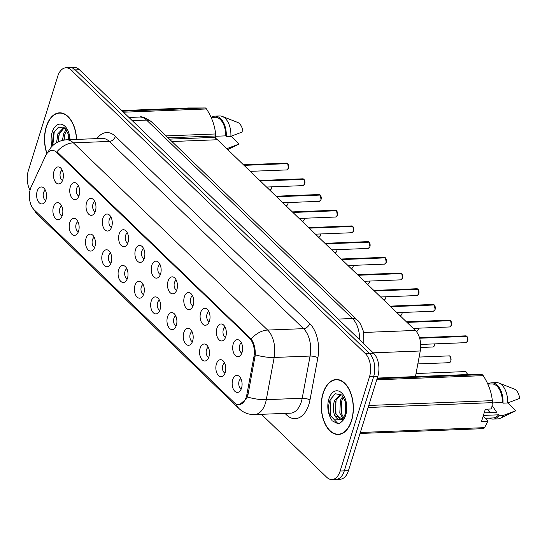 <?xml version="1.0" encoding="UTF-8"?>
<svg xmlns="http://www.w3.org/2000/svg" width="547" height="547" viewBox="0 0 547 547"><rect width="100%" height="100%" fill="white"/><g stroke="black" fill="none" stroke-linecap="round" stroke-linejoin="round"><path stroke-width="0.82" d="M216.947 328.207A8.506 4.964 87.8 0 1 223.197 324.706A8.506 4.964 87.8 0 1 225.774 336.713A8.506 4.964 87.8 0 1 223.798 340.049A8.506 4.964 87.8 0 1 217.904 338.306A8.506 4.964 87.8 0 1 216.947 328.207M225.179 327.304A5.108 2.981 -92.2 0 0 223.313 329.732A5.108 2.981 -92.2 0 0 225.569 337.301M200.653 312.508A8.506 4.964 87.8 0 1 206.903 309A8.506 4.964 87.8 0 1 209.474 321.007A8.506 4.964 87.8 0 1 207.504 324.344A8.506 4.964 87.8 0 1 201.604 322.6A8.506 4.964 87.8 0 1 200.653 312.508M208.886 311.599A5.108 2.981 -92.2 0 0 207.019 314.026A5.108 2.981 -92.2 0 0 209.275 321.602M184.36 296.802A8.506 4.964 87.8 0 1 190.609 293.295A8.506 4.964 87.8 0 1 193.18 305.308A8.506 4.964 87.8 0 1 191.211 308.638A8.506 4.964 87.8 0 1 185.31 306.901A8.506 4.964 87.8 0 1 184.36 296.802M192.585 295.893A5.108 2.981 -92.2 0 0 190.725 298.32A5.108 2.981 -92.2 0 0 192.975 305.896M168.066 281.096A8.506 4.964 87.8 0 1 174.315 277.596A8.506 4.964 87.8 0 1 176.886 289.602A8.506 4.964 87.8 0 1 174.917 292.939A8.506 4.964 87.8 0 1 169.016 291.195A8.506 4.964 87.8 0 1 168.066 281.096M176.291 280.194A5.108 2.981 -92.2 0 0 174.431 282.621A5.108 2.981 -92.2 0 0 176.681 290.19M151.765 265.391A8.506 4.964 87.8 0 1 158.021 261.89A8.506 4.964 87.8 0 1 160.592 273.897A8.506 4.964 87.8 0 1 158.616 277.233A8.506 4.964 87.8 0 1 152.722 275.49A8.506 4.964 87.8 0 1 151.765 265.391M159.998 264.488A5.108 2.981 -92.2 0 0 158.138 266.915A5.108 2.981 -92.2 0 0 160.387 274.491M135.471 249.692A8.506 4.964 87.8 0 1 141.728 246.184A8.506 4.964 87.8 0 1 144.299 258.191A8.506 4.964 87.8 0 1 142.323 261.528A8.506 4.964 87.8 0 1 136.429 259.791A8.506 4.964 87.8 0 1 135.471 249.692M143.704 248.782A5.108 2.981 -92.2 0 0 141.844 251.21A5.108 2.981 -92.2 0 0 144.093 258.786M119.178 233.986A8.506 4.964 87.8 0 1 125.434 230.485A8.506 4.964 87.8 0 1 128.005 242.492A8.506 4.964 87.8 0 1 126.029 245.829A8.506 4.964 87.8 0 1 120.135 244.085A8.506 4.964 87.8 0 1 119.178 233.986M127.41 233.084A5.108 2.981 -92.2 0 0 125.55 235.511A5.108 2.981 -92.2 0 0 127.8 243.08M102.884 218.28A8.506 4.964 87.8 0 1 109.133 214.78A8.506 4.964 87.8 0 1 111.711 226.786A8.506 4.964 87.8 0 1 109.735 230.123A8.506 4.964 87.8 0 1 103.841 228.379A8.506 4.964 87.8 0 1 102.884 218.28M111.116 217.378A5.108 2.981 -92.2 0 0 109.25 219.805A5.108 2.981 -92.2 0 0 111.506 227.381M86.59 202.581A8.506 4.964 87.8 0 1 92.84 199.074A8.506 4.964 87.8 0 1 95.41 211.08A8.506 4.964 87.8 0 1 93.441 214.417A8.506 4.964 87.8 0 1 87.541 212.68A8.506 4.964 87.8 0 1 86.59 202.581M94.822 201.672A5.108 2.981 -92.2 0 0 92.956 204.099A5.108 2.981 -92.2 0 0 95.212 211.675M70.296 186.876A8.506 4.964 87.8 0 1 76.546 183.375A8.506 4.964 87.8 0 1 79.117 195.382A8.506 4.964 87.8 0 1 77.148 198.718A8.506 4.964 87.8 0 1 71.247 196.975A8.506 4.964 87.8 0 1 70.296 186.876M78.522 185.973A5.108 2.981 -92.2 0 0 76.662 188.394A5.108 2.981 -92.2 0 0 78.912 195.97M54.003 171.17A8.506 4.964 87.8 0 1 60.252 167.669A8.506 4.964 87.8 0 1 62.823 179.676A8.506 4.964 87.8 0 1 60.854 183.013A8.506 4.964 87.8 0 1 54.953 181.269A8.506 4.964 87.8 0 1 54.003 171.17M62.228 170.267A5.108 2.981 -92.2 0 0 60.368 172.695A5.108 2.981 -92.2 0 0 62.618 180.271M233.241 343.913A8.506 4.964 87.8 0 1 239.49 340.412A8.506 4.964 87.8 0 1 242.068 352.418A8.506 4.964 87.8 0 1 240.092 355.755A8.506 4.964 87.8 0 1 234.198 354.012A8.506 4.964 87.8 0 1 233.241 343.913M241.473 343.01A5.108 2.981 -92.2 0 0 239.613 345.43A5.108 2.981 -92.2 0 0 241.863 353.006M216.407 363.953A8.506 4.964 87.8 0 1 222.656 360.446A8.506 4.964 87.8 0 1 225.234 372.459A8.506 4.964 87.8 0 1 223.258 375.789A8.506 4.964 87.8 0 1 217.364 374.052A8.506 4.964 87.8 0 1 216.407 363.953M224.639 363.044A5.108 2.981 -92.2 0 0 222.773 365.471A5.108 2.981 -92.2 0 0 225.029 373.047M200.113 348.248A8.506 4.964 87.8 0 1 206.363 344.747A8.506 4.964 87.8 0 1 208.933 356.753A8.506 4.964 87.8 0 1 206.964 360.09A8.506 4.964 87.8 0 1 201.064 358.347A8.506 4.964 87.8 0 1 200.113 348.248M208.345 347.345A5.108 2.981 -92.2 0 0 206.479 349.772A5.108 2.981 -92.2 0 0 208.735 357.341M183.819 332.542A8.506 4.964 87.8 0 1 190.069 329.041A8.506 4.964 87.8 0 1 192.64 341.048A8.506 4.964 87.8 0 1 190.671 344.384A8.506 4.964 87.8 0 1 184.77 342.641A8.506 4.964 87.8 0 1 183.819 332.542M192.045 331.639A5.108 2.981 -92.2 0 0 190.185 334.067A5.108 2.981 -92.2 0 0 192.435 341.643M167.526 316.843A8.506 4.964 87.8 0 1 173.775 313.335A8.506 4.964 87.8 0 1 176.346 325.342A8.506 4.964 87.8 0 1 174.377 328.679A8.506 4.964 87.8 0 1 168.476 326.942A8.506 4.964 87.8 0 1 167.526 316.843M175.751 315.934A5.108 2.981 -92.2 0 0 173.891 318.361A5.108 2.981 -92.2 0 0 176.141 325.937M151.225 301.137A8.506 4.964 87.8 0 1 157.481 297.636A8.506 4.964 87.8 0 1 160.052 309.643A8.506 4.964 87.8 0 1 158.076 312.98A8.506 4.964 87.8 0 1 152.182 311.236A8.506 4.964 87.8 0 1 151.225 301.137M159.457 300.235A5.108 2.981 -92.2 0 0 157.598 302.662A5.108 2.981 -92.2 0 0 159.847 310.231M134.931 285.431A8.506 4.964 87.8 0 1 141.188 281.931A8.506 4.964 87.8 0 1 143.758 293.937A8.506 4.964 87.8 0 1 141.782 297.274A8.506 4.964 87.8 0 1 135.888 295.53A8.506 4.964 87.8 0 1 134.931 285.431M143.164 284.529A5.108 2.981 -92.2 0 0 141.304 286.956A5.108 2.981 -92.2 0 0 143.553 294.532M118.637 269.733A8.506 4.964 87.8 0 1 124.894 266.225A8.506 4.964 87.8 0 1 127.465 278.232A8.506 4.964 87.8 0 1 125.489 281.568A8.506 4.964 87.8 0 1 119.595 279.832A8.506 4.964 87.8 0 1 118.637 269.733M126.87 268.823A5.108 2.981 -92.2 0 0 125.01 271.25A5.108 2.981 -92.2 0 0 127.26 278.826M102.344 254.027A8.506 4.964 87.8 0 1 108.593 250.526A8.506 4.964 87.8 0 1 111.171 262.533A8.506 4.964 87.8 0 1 109.195 265.869A8.506 4.964 87.8 0 1 103.301 264.126A8.506 4.964 87.8 0 1 102.344 254.027M110.576 253.124A5.108 2.981 -92.2 0 0 108.709 255.545A5.108 2.981 -92.2 0 0 110.966 263.121M86.05 238.321A8.506 4.964 87.8 0 1 92.299 234.82A8.506 4.964 87.8 0 1 94.87 246.827A8.506 4.964 87.8 0 1 92.901 250.164A8.506 4.964 87.8 0 1 87 248.42A8.506 4.964 87.8 0 1 86.05 238.321M94.282 237.419A5.108 2.981 -92.2 0 0 92.416 239.846A5.108 2.981 -92.2 0 0 94.672 247.422M69.756 222.622A8.506 4.964 87.8 0 1 76.006 219.115A8.506 4.964 87.8 0 1 78.577 231.121A8.506 4.964 87.8 0 1 76.607 234.458A8.506 4.964 87.8 0 1 70.707 232.714A8.506 4.964 87.8 0 1 69.756 222.622M77.982 221.713A5.108 2.981 -92.2 0 0 76.122 224.14A5.108 2.981 -92.2 0 0 78.371 231.716M53.462 206.916A8.506 4.964 87.8 0 1 59.712 203.409A8.506 4.964 87.8 0 1 62.283 215.422A8.506 4.964 87.8 0 1 60.314 218.759A8.506 4.964 87.8 0 1 54.413 217.015A8.506 4.964 87.8 0 1 53.462 206.916M61.688 206.007A5.108 2.981 -92.2 0 0 59.828 208.434A5.108 2.981 -92.2 0 0 62.078 216.01M37.169 191.211A8.506 4.964 87.8 0 1 43.418 187.71A8.506 4.964 87.8 0 1 45.989 199.717A8.506 4.964 87.8 0 1 44.013 203.053A8.506 4.964 87.8 0 1 38.119 201.31A8.506 4.964 87.8 0 1 37.169 191.211M45.394 190.308A5.108 2.981 -92.2 0 0 43.534 192.735A5.108 2.981 -92.2 0 0 45.784 200.305M232.701 379.659A8.506 4.964 87.8 0 1 238.957 376.151A8.506 4.964 87.8 0 1 241.528 388.158A8.506 4.964 87.8 0 1 239.552 391.495A8.506 4.964 87.8 0 1 233.658 389.751A8.506 4.964 87.8 0 1 232.701 379.659M240.933 378.75A5.108 2.981 -92.2 0 0 239.073 381.177A5.108 2.981 -92.2 0 0 241.323 388.753M246.861 394.585A15.316 8.937 87.8 0 1 246.266 397.006A15.316 8.937 87.8 0 1 238.923 404.657A15.316 8.937 87.8 0 1 234.198 402.613L34.188 209.857A15.316 8.937 87.8 0 1 31.213 186.759L45.551 155.888A15.316 8.937 87.8 0 1 52.054 150.418A15.316 8.937 87.8 0 1 56.785 152.463L249.528 338.224A15.316 8.937 87.8 0 1 253.938 356.712L246.861 394.585L248.023 394.544L247.319 396.965L246.43 398.879L239.483 404.664M169.447 139.136L212.222 137.468A17.019 9.928 87.8 0 1 217.48 139.745L415.351 330.443A17.019 9.928 87.8 0 1 420.253 350.989L415.467 376.596M351.564 420.746A27.514 16.054 -92.2 0 0 350.757 392.978A27.514 16.054 -92.2 0 0 336.227 379.509A27.514 16.054 -92.2 0 0 323.038 393.252A27.514 16.054 -92.2 0 0 323.845 421.019A27.514 16.054 -92.2 0 0 338.374 434.496A27.514 16.054 -92.2 0 0 351.564 420.746M338.073 379.618A27.514 16.054 -92.2 0 0 337.622 379.741M76.614 139.403A27.514 16.054 -92.2 0 0 59.514 112.832A27.514 16.054 -92.2 0 0 46.317 126.576A27.514 16.054 -92.2 0 0 46.864 153.618M61.36 112.942A27.514 16.054 -92.2 0 0 60.908 113.058M261.411 414.311L326.737 477.264A17.019 9.928 -92.2 0 0 331.988 479.541L340.275 479.213A17.019 9.928 -92.2 0 0 348.432 470.714L377.799 376.432A17.019 9.928 -92.2 0 0 373.567 353.198L79.438 69.736L75.295 69.9A17.019 9.928 -92.2 0 0 70.043 67.623A17.019 9.928 -92.2 0 1 75.295 69.9L369.423 353.355L75.295 69.9L71.151 70.057A17.019 9.928 -92.2 0 0 65.9 67.787A17.019 9.928 -92.2 0 0 57.736 76.286L28.369 170.568A17.019 9.928 -92.2 0 0 30.01 190.281M377.799 376.432L373.656 376.596A17.019 9.928 -92.2 0 0 369.423 353.355A17.019 9.928 -92.2 0 1 373.656 376.596L344.289 470.878L373.656 376.596L369.512 376.753A17.019 9.928 -92.2 0 0 365.28 353.519L71.151 70.057M336.132 479.377A17.019 9.928 -92.2 0 0 344.289 470.878A17.019 9.928 -92.2 0 1 336.132 479.377M56.785 152.463L57.729 152.456L251.182 339.01C254.027 343.072 255.408 348.336 255.305 354.798L248.017 394.572M331.988 479.541A17.019 9.928 -92.2 0 0 340.145 471.035L369.512 376.753M339.749 434.154A27.514 16.054 -92.2 0 0 340.207 434.243M79.438 69.736A17.019 9.928 -92.2 0 0 74.187 67.459L65.9 67.787M466.926 336.405L467.699 340.938L466.017 342.661A3.405 1.983 -92.2 0 0 467.651 340.959A3.405 1.983 -92.2 0 0 466.878 336.391L466.94 336.48M466.776 336.391L419.611 338.08M466.878 336.391L419.658 338.231M450.632 320.706L451.405 325.233L449.723 326.956A3.405 1.983 -92.2 0 0 451.357 325.253A3.405 1.983 -92.2 0 0 450.584 320.686L450.639 320.774M450.475 320.692L406.838 322.238M450.584 320.686L406.995 322.388M434.339 305L435.111 309.527L433.429 311.25A3.405 1.983 -92.2 0 0 435.056 309.554A3.405 1.983 -92.2 0 0 434.291 304.98L434.345 305.076M434.181 304.987L390.544 306.532M434.291 304.98L390.702 306.682M418.045 289.295L418.817 293.828L417.135 295.551A3.405 1.983 -92.2 0 0 418.763 293.848A3.405 1.983 -92.2 0 0 417.997 289.281L418.052 289.37M417.887 289.281L374.251 290.833M417.997 289.281L374.408 290.977M323.181 393.396A27.227 15.89 -92.2 0 0 323.981 420.875A27.227 15.89 -92.2 0 0 338.361 434.209A27.227 15.89 -92.2 0 0 351.42 420.609A27.227 15.89 -92.2 0 0 350.62 393.122A27.227 15.89 -92.2 0 0 336.241 379.796A27.227 15.89 -92.2 0 0 323.181 393.396M342.846 418.441L339.803 413.067L340.446 400.213L342.86 396.178M343.53 417.593L341.26 413.012L341.909 400.151L343.516 397.122M343.673 417.382L345.225 413.99C346.395 408.712 346.429 404.527 345.335 401.45L341.786 395.037L335.297 393.731L330.128 399.72C327.974 405.826 328.104 411.857 330.518 417.812L332.166 420.821L337.95 423.713L339.605 423.405L341.697 421.689L343.673 417.382L342.484 418.79L334.86 415.72C332.822 411.084 332.74 405.99 334.6 400.438L340.562 394.161M340.863 419.672L335.414 413.238L336.063 400.383L341.027 394.455M345.595 412.636L345.56 402.332M483.172 416.158L487.733 420.554L487.821 421.238L484.574 427.645A30.632 17.873 -92.2 0 1 483.582 428.65L360.035 433.47M485.346 418.257L493.093 417.956A17.019 9.928 -92.2 0 0 498.543 414.817L483.404 415.405M489.415 418.099A18.154 10.591 -92.2 0 0 493.141 419.084A18.154 10.591 -92.2 0 0 499.185 415.433L498.543 414.817M493.141 419.084L497.743 418.906A18.154 10.591 -92.2 0 0 500.327 418.243A18.154 10.591 -92.2 0 0 503.787 415.255L499.185 415.433M500.327 418.243L515.206 411.064A11.343 6.619 -92.2 0 0 515.828 410.701L503.787 415.255M515.828 410.701L507.76 402.927M484.191 412.889L496.71 412.397L492.129 405.477M487.541 409.122A12.827 7.48 -92.2 0 0 490.358 412.65M377.081 378.75L482.194 374.647L465.333 374.647L377.286 378.08M368.753 405.464L492.307 400.643C491.527 392.261 488.498 383.926 483.233 375.645L376.746 379.803M483.233 375.645A30.632 17.873 -92.2 0 0 482.194 374.647M487.821 421.238L481.51 421.484L485.333 409.211L491.644 408.965L492.362 402.647L368.124 407.494M492.362 402.647A30.632 17.873 -92.2 0 0 492.307 400.643M360.336 432.492L484.574 427.645M492.341 402.934L502.365 402.537A17.019 9.928 -92.2 0 0 491.767 383.939L487.835 384.097M502.365 402.537L503.008 403.16A18.154 10.591 -92.2 0 0 491.726 382.811A18.154 10.591 -92.2 0 0 488.081 384.083M503.008 403.16L507.609 402.982A18.154 10.591 -92.2 0 0 498.96 383.085A18.154 10.591 -92.2 0 0 496.327 382.627L491.726 382.811M507.609 402.982L519.65 398.428A11.343 6.619 -92.2 0 0 514.344 389.088L498.96 383.085M338.06 423.706L330.203 415.317L331.044 397.806M336.022 414.995L335.667 401.505M341.868 414.763L341.513 401.272M343.229 419.474L343.01 419.125M342.695 418.592L342.401 418.024M76.45 139.41A27.227 15.89 -92.2 0 0 59.52 113.113A27.227 15.89 -92.2 0 0 46.468 126.719A27.227 15.89 -92.2 0 0 46.994 153.447M62.385 140.353L63.732 133.53L66.146 129.502M63.855 140.059L65.189 133.475L66.802 130.446M56.573 142.692L57.886 133.762L63.849 127.485M58.003 141.926L59.343 133.7L64.314 127.772M68.252 139.731L68.84 135.649M69.394 139.69L68.621 134.774L65.072 128.36L58.584 127.048L53.415 133.044L52.273 146.049M226.889 148.811A18.154 10.591 -92.2 0 0 227.073 148.579L226.663 148.593M227.702 149.591L238.485 144.387A11.343 6.619 -92.2 0 0 239.107 144.025L227.073 148.579M239.107 144.025L231.039 136.251M122.466 111.205L205.481 107.964L188.619 107.971L121.81 110.576M166.083 135.895L215.593 133.967C214.807 125.578 211.785 117.249 206.52 108.969L123.506 112.21M206.52 108.969A30.632 17.873 -92.2 0 0 205.481 107.964M215.47 138.254L215.641 135.971L168.086 137.823M215.641 135.971A30.632 17.873 -92.2 0 0 215.593 133.967M215.627 136.251L225.651 135.861A17.019 9.928 -92.2 0 0 215.053 117.263L211.115 117.414M225.651 135.861L226.294 136.483A18.154 10.591 -92.2 0 0 215.005 116.128A18.154 10.591 -92.2 0 0 211.368 117.407M226.294 136.483L230.896 136.299A18.154 10.591 -92.2 0 0 222.239 116.408A18.154 10.591 -92.2 0 0 219.614 115.95L215.005 116.128M230.896 136.299L242.936 131.745A11.343 6.619 -92.2 0 0 237.63 122.412L222.239 116.408M52.779 145.55L54.331 131.13M58.297 141.782L58.953 134.822M64.143 140.011L64.799 134.596M401.751 273.589L402.517 278.122L400.842 279.845A3.405 1.983 -92.2 0 0 402.469 278.143A3.405 1.983 -92.2 0 0 401.696 273.575L401.758 273.664M401.594 273.575L357.957 275.127M401.696 273.575L358.114 275.278M385.457 257.89L386.223 262.416L384.541 264.139A3.405 1.983 -92.2 0 0 386.175 262.444A3.405 1.983 -92.2 0 0 385.403 257.869L385.464 257.965M385.3 257.876L341.663 259.422M385.403 257.869L341.813 259.572M369.157 242.184L369.929 246.711L368.247 248.441A3.405 1.983 -92.2 0 0 369.881 246.738A3.405 1.983 -92.2 0 0 369.109 242.164L369.17 242.259M369.006 242.171L325.369 243.723M369.109 242.164L325.52 243.866M352.863 226.479L353.636 231.012L351.953 232.735A3.405 1.983 -92.2 0 0 353.588 231.032A3.405 1.983 -92.2 0 0 352.815 226.465L352.877 226.554M352.712 226.465L309.076 228.017M352.815 226.465L309.226 228.167M336.569 210.78L337.342 215.306L335.66 217.029A3.405 1.983 -92.2 0 0 337.294 215.327A3.405 1.983 -92.2 0 0 336.521 210.759L336.583 210.855M336.412 210.766L292.775 212.311M336.521 210.759L292.932 212.462M320.275 195.074L321.048 199.6L319.366 201.323A3.405 1.983 -92.2 0 0 321 199.628A3.405 1.983 -92.2 0 0 320.227 195.053L320.282 195.149M320.118 195.06L276.481 196.605M320.227 195.053L276.638 196.756M303.982 179.368L304.754 183.901L303.072 185.624A3.405 1.983 -92.2 0 0 304.7 183.922A3.405 1.983 -92.2 0 0 303.934 179.354L303.988 179.443M303.824 179.354L260.187 180.907M303.934 179.354L260.345 181.05M287.688 163.669L288.454 168.196L286.778 169.919A3.405 1.983 -92.2 0 0 288.406 168.216A3.405 1.983 -92.2 0 0 287.633 163.649L287.701 163.717M287.531 163.656L243.894 165.201M287.633 163.649L244.051 165.351M249.528 338.224L250.444 338.183M253.938 356.712L255.1 356.671M373.184 352.829L420.253 350.989M363.7 332.46L415.351 330.443M171.922 141.523L217.48 139.745M96.963 138.61A28.362 16.554 87.8 0 1 115.417 136.347L309.691 323.571A5.675 3.938 133.9 0 1 303.558 328.658L267.654 330.06A22.694 13.244 87.8 0 1 274.184 357.458L266.3 399.659A22.694 13.244 87.8 0 1 265.411 403.242A22.694 13.244 87.8 0 1 254.533 414.578L290.436 413.176A22.694 13.244 -92.2 0 0 301.322 401.84A22.694 13.244 -92.2 0 0 302.204 398.257L310.087 356.056A22.694 13.244 -92.2 0 0 303.558 328.658L109.291 141.434A22.694 13.244 -92.2 0 0 102.282 138.405L66.378 139.806A22.694 13.244 87.8 0 1 73.38 142.835L267.654 330.06A19.856 13.778 133.9 0 0 251.182 339.01M247.319 396.965A19.856 5.86 -169.4 0 0 266.3 399.659L302.204 398.257A5.675 1.675 10.6 0 1 309.971 400.014A28.362 16.554 87.8 0 1 286.512 414.879L284.966 413.388M34.379 210.041A19.856 13.778 133.9 0 0 36.745 213.638L239.107 408.657A19.856 13.778 -46.1 0 1 236.427 404.158M56.909 151.786A19.856 13.778 -46.1 0 1 73.38 142.835L109.291 141.434A5.675 3.938 133.9 0 0 115.417 136.347M47.883 152.428A19.856 10.639 -155.1 0 1 47.938 152.298C51.609 144.777 57.75 140.613 66.378 139.806M309.691 323.571A28.362 16.554 87.8 0 1 317.855 357.813A5.675 1.675 10.6 0 0 310.087 356.056L274.184 357.458A19.856 5.86 -169.4 0 1 255.305 354.798M317.855 357.813L309.971 400.014M340.145 471.035L348.432 470.714M365.28 353.519L373.567 353.198M286.512 414.879A5.675 3.938 133.9 0 0 286.758 413.32M359.611 339.749A22.694 13.244 -92.2 0 0 352.473 318.518L338.155 319.072M343.174 419.576L341.697 419.631M338.737 419.747L335.161 419.891M151.389 121.735A11.343 7.87 133.9 0 0 146.575 120.08A22.694 13.244 -92.2 0 0 139.574 117.051C141.673 116.155 145.611 117.721 151.389 121.735L357.287 320.166A11.343 7.87 133.9 0 0 352.473 318.518L146.575 120.08L132.258 120.641M467.309 374.627A3.405 1.983 -92.2 0 0 465.21 371.598L466.591 372.391L467.357 374.627A3.289 1.921 87.8 0 0 466.7 372.623M467.664 340.959A3.289 1.921 87.8 0 1 467.425 341.526M467.241 336.877A3.289 1.921 87.8 0 1 467.685 340.897M466.728 336.241A3.405 1.983 -92.2 0 0 465.75 335.858L419.487 337.663M450.817 360.999A3.405 1.983 -92.2 0 0 450.714 357.56A3.405 1.983 -92.2 0 0 448.916 355.899C450.284 355.564 450.933 357.259 450.865 360.979L449.183 362.702A3.405 1.983 -92.2 0 0 450.817 360.999A3.289 1.921 87.8 0 1 450.591 361.567M450.407 356.917A3.289 1.921 87.8 0 1 450.851 360.938M434.79 343.878L434.571 345.273L432.889 346.996A3.405 1.983 -92.2 0 0 434.523 345.294A3.405 1.983 -92.2 0 0 434.742 343.878M434.769 343.878A3.289 1.921 87.8 0 1 434.55 345.232M434.537 345.294A3.289 1.921 87.8 0 1 434.297 345.861M418.257 329.533A3.289 1.921 87.8 0 0 418.476 328.173L418.277 329.567L416.595 331.291A3.405 1.983 -92.2 0 0 418.223 329.595A3.405 1.983 -92.2 0 0 418.448 328.173M418.236 329.588A3.289 1.921 87.8 0 1 417.997 330.162M402.202 312.474L401.977 313.862L400.301 315.592A3.405 1.983 -92.2 0 0 401.929 313.889A3.405 1.983 -92.2 0 0 402.154 312.474M402.182 312.474A3.289 1.921 87.8 0 1 401.963 313.828M401.942 313.889A3.289 1.921 87.8 0 1 401.703 314.457M451.371 325.253A3.289 1.921 87.8 0 1 451.131 325.821M450.947 321.171A3.289 1.921 87.8 0 1 451.384 325.192M450.427 320.535A3.405 1.983 -92.2 0 0 449.456 320.152L406.421 321.834M435.077 309.547A3.289 1.921 87.8 0 1 434.831 310.122M434.653 305.472A3.289 1.921 87.8 0 1 435.091 309.493M434.133 304.836A3.405 1.983 -92.2 0 0 433.162 304.447L390.127 306.129M418.776 293.848A3.289 1.921 87.8 0 1 418.537 294.416M418.359 289.766A3.289 1.921 87.8 0 1 418.797 293.787M417.84 289.131A3.405 1.983 -92.2 0 0 416.869 288.748L373.833 290.423M334.86 415.72A12.827 7.48 -92.2 0 0 340.562 419.706L342.484 418.79M341.697 421.689A16.225 9.47 -92.2 0 0 345.718 415.111A16.225 9.47 -92.2 0 0 341.677 392.951A16.225 9.47 -92.2 0 0 328.884 398.893A16.225 9.47 -92.2 0 0 330.518 417.812M70.037 139.663A16.225 9.47 -92.2 0 0 62.447 124.572A16.225 9.47 -92.2 0 0 52.17 132.217A16.225 9.47 -92.2 0 0 51.951 146.377M385.908 296.768L385.683 298.163L384.001 299.886A3.405 1.983 -92.2 0 0 385.635 298.183A3.405 1.983 -92.2 0 0 385.861 296.768A3.289 1.921 87.8 0 1 385.669 298.122M385.649 298.183A3.289 1.921 87.8 0 1 385.409 298.751M369.375 282.423A3.289 1.921 87.8 0 0 369.587 281.062L369.389 282.457L367.707 284.18A3.405 1.983 -92.2 0 0 369.341 282.478A3.405 1.983 -92.2 0 0 369.567 281.062M369.355 282.478A3.289 1.921 87.8 0 1 369.116 283.045M353.314 265.357L353.095 266.751L351.413 268.474A3.405 1.983 -92.2 0 0 353.047 266.779A3.405 1.983 -92.2 0 0 353.266 265.363M353.294 265.363A3.289 1.921 87.8 0 1 353.082 266.717M353.061 266.779A3.289 1.921 87.8 0 1 352.822 267.346M402.483 278.143A3.289 1.921 87.8 0 1 402.243 278.71M402.066 274.061A3.289 1.921 87.8 0 1 402.503 278.081M401.546 273.425A3.405 1.983 -92.2 0 0 400.575 273.042L357.54 274.724M386.189 262.437A3.289 1.921 87.8 0 1 385.95 263.011M385.772 258.355A3.289 1.921 87.8 0 1 386.209 262.382M385.252 257.719A3.405 1.983 -92.2 0 0 384.281 257.336L341.239 259.018M369.895 246.738A3.289 1.921 87.8 0 1 369.656 247.306M369.471 242.656A3.289 1.921 87.8 0 1 369.916 246.676M368.958 242.02A3.405 1.983 -92.2 0 0 367.981 241.637L324.945 243.312M337.02 249.658L336.802 251.052L335.12 252.776A3.405 1.983 -92.2 0 0 336.754 251.073A3.405 1.983 -92.2 0 0 336.973 249.658A3.289 1.921 87.8 0 1 336.788 251.011M336.767 251.073A3.289 1.921 87.8 0 1 336.528 251.641M320.487 235.313A3.289 1.921 87.8 0 0 320.706 233.952L320.508 235.347L318.826 237.07A3.405 1.983 -92.2 0 0 320.46 235.367A3.405 1.983 -92.2 0 0 320.679 233.952M320.474 235.367A3.289 1.921 87.8 0 1 320.234 235.935M304.433 218.246L304.214 219.641L302.532 221.364A3.405 1.983 -92.2 0 0 304.159 219.668A3.405 1.983 -92.2 0 0 304.385 218.253M304.412 218.246A3.289 1.921 87.8 0 1 304.194 219.607M304.18 219.662A3.289 1.921 87.8 0 1 303.934 220.236M287.9 203.901A3.289 1.921 87.8 0 0 288.119 202.547L287.913 203.942L286.238 205.665A3.405 1.983 -92.2 0 0 287.866 203.963A3.405 1.983 -92.2 0 0 288.091 202.547M287.879 203.963A3.289 1.921 87.8 0 1 287.64 204.53M271.845 186.842L271.62 188.236L269.938 189.959A3.405 1.983 -92.2 0 0 271.572 188.257A3.405 1.983 -92.2 0 0 271.797 186.842M271.818 186.842A3.289 1.921 87.8 0 1 271.606 188.195M271.585 188.257A3.289 1.921 87.8 0 1 271.346 188.824M353.601 231.032A3.289 1.921 87.8 0 1 353.362 231.6M353.177 226.95A3.289 1.921 87.8 0 1 353.622 230.971M352.665 226.314A3.405 1.983 -92.2 0 0 351.687 225.932L308.652 227.614M337.308 215.327A3.289 1.921 87.8 0 1 337.068 215.901M336.884 211.245A3.289 1.921 87.8 0 1 337.328 215.272M336.364 210.609A3.405 1.983 -92.2 0 0 335.393 210.226L292.358 211.908M321.014 199.628A3.289 1.921 87.8 0 1 320.774 200.195M320.59 195.546A3.289 1.921 87.8 0 1 321.027 199.566M320.07 194.91A3.405 1.983 -92.2 0 0 319.099 194.527L276.064 196.202M304.713 183.922A3.289 1.921 87.8 0 1 304.474 184.489M304.296 179.84A3.289 1.921 87.8 0 1 304.734 183.86M303.776 179.204A3.405 1.983 -92.2 0 0 302.806 178.821L259.77 180.496M288.419 168.216A3.289 1.921 87.8 0 1 288.18 168.784M288.002 164.134A3.289 1.921 87.8 0 1 288.44 168.161M287.483 163.498A3.405 1.983 -92.2 0 0 286.512 163.115L243.477 164.797M238.923 404.657L240.003 404.616M32.034 207.019L36.745 213.638M239.107 408.657C243.394 412.712 248.543 414.688 254.533 414.578M139.574 117.051L128.962 117.461M357.287 320.166C359.256 321.246 361.362 325.198 363.605 332.029L363.837 344.118M465.21 371.598L416.041 373.519M466.017 342.661L420.67 344.425M465.75 335.858L466.769 336.255M448.916 355.899L419.118 357.061M449.183 362.702L417.833 363.919M432.889 346.996L420.67 347.475M416.595 331.291L416.164 331.311M400.301 315.592L399.953 315.598M449.723 326.956L413.217 328.378M449.456 320.152L450.475 320.549M433.429 311.25L396.917 312.679M433.162 304.447L434.181 304.85M417.135 295.551L380.623 296.973M416.869 288.748L417.887 289.144M340.658 434.12L338.361 434.209M338.538 379.7L336.241 379.796M61.818 113.024L59.52 113.113M384.001 299.886L383.659 299.9M367.707 284.18L367.365 284.194M351.413 268.474L351.071 268.488M400.842 279.845L364.329 281.267M400.575 273.042L401.594 273.438M384.541 264.139L348.036 265.568M384.281 257.336L385.3 257.74M368.247 248.441L331.742 249.863M367.981 241.637L368.999 242.034M335.12 252.776L334.778 252.789M318.826 237.07L318.484 237.083M302.532 221.364L302.19 221.378M286.238 205.665L285.89 205.679M269.938 189.959L269.596 189.973M351.953 232.735L315.448 234.157M351.687 225.932L352.706 226.328M335.66 217.029L299.154 218.451M335.393 210.226L336.412 210.629M319.366 201.323L282.854 202.752M319.099 194.527L320.118 194.923M303.072 185.624L266.56 187.047M302.806 178.821L303.824 179.218M286.778 169.919L250.266 171.341M286.512 163.115L287.531 163.512"/></g></svg>
